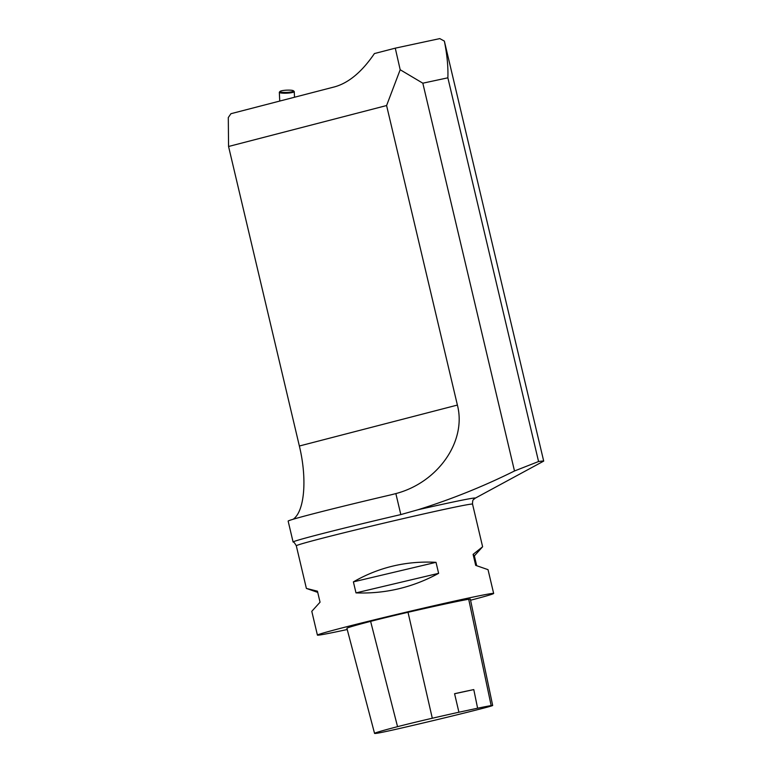<?xml version="1.0" encoding="UTF-8"?>
<svg xmlns="http://www.w3.org/2000/svg" width="772" height="772" viewBox="0 0 772 772"><rect width="100%" height="100%" fill="white"/><g stroke="black" fill="none" stroke-linecap="round" stroke-linejoin="round"><path stroke-width="1.16" d="M447.866 77.818L422.824 83.193L400.185 69.741L386.589 105.542L228.56 146.487L228.3 117.537L230.934 113.706L334.845 86.792C348.886 82.778 362.068 71.709 374.41 53.567L395.274 48.163L439.789 38.6L444.363 41.099C447.104 54.706 448.271 66.942 447.866 77.818L538.567 461.531A169.772 3.551 -13.3 0 1 543.7 461.106L444.363 41.099M538.567 461.531L514.49 470.978C483.33 486.457 451.166 499.378 417.98 509.752A94.57 1.978 -13.3 0 1 475.002 498.307L543.7 461.106M228.56 146.487L299.362 446.013C307.188 478.341 304.708 510.331 293.707 518.861L293.244 519.228M417.98 509.752L400.822 514.586A92.814 1.94 166.7 0 0 293.09 542.012A92.814 1.94 166.7 0 0 293.138 542.06C293.563 541.635 294.624 542.87 296.303 545.785L306.387 588.428L317.736 592.394M293.09 542.012L288.149 521.11A92.814 1.94 -13.3 0 1 391.481 494.707L395.853 493.588C438.081 482.529 466.799 441.217 457.391 405.068L386.589 105.542M422.824 83.193L514.49 470.978M347.226 629.518A90.546 1.901 -13.3 0 1 317.417 635.115A90.546 1.901 -13.3 0 1 405.097 612.437A90.546 1.901 -13.3 0 1 493.655 593.456A90.546 1.901 -13.3 0 1 470.563 600.23M436.016 562.325C406.41 560.733 378.869 567.246 353.393 581.876L355.998 592.886C385.189 593.977 412.73 587.463 438.621 573.335L436.016 562.325L353.393 581.876M317.417 635.115L311.791 611.318L320.052 602.199L317.446 591.188L306.387 588.428M476.681 565.693L474.365 555.888L482.616 546.769L473.091 554.364L475.697 565.374L488.029 569.659L493.655 593.456M400.185 69.741L395.274 48.163M482.403 708.445A87.815 1.843 -13.3 0 1 403.38 727.61A35.753 0.753 -13.3 0 1 377.392 733.197A87.815 1.843 -13.3 0 1 374.555 733.4A87.815 1.843 -13.3 0 1 397.551 726.664A35.753 0.753 -13.3 0 1 432.301 718.24A87.815 1.843 -13.3 0 1 458.915 712.228L454.573 693.71A88.297 1.853 166.7 0 1 473.786 689.589L477.607 708.213A87.815 1.843 -13.3 0 1 491.156 705.598A35.753 0.753 -13.3 0 1 492.671 705.463A35.753 0.753 -13.3 0 1 482.403 708.445M374.555 733.4L346.908 628.312A90.546 1.901 -13.3 0 1 370.618 621.363A38.484 0.811 -13.3 0 1 408.021 612.293A90.546 1.901 -13.3 0 1 468.71 599.265A38.484 0.811 -13.3 0 1 470.331 599.12L492.671 705.463M477.607 708.213L458.915 712.228M454.583 693.758L473.786 689.589M473.091 554.364L474.365 555.888M355.998 592.886L438.621 573.335M293.437 90.778L294.132 91.395A7.469 1.226 177.3 0 1 294.248 91.598A7.469 1.226 177.3 0 1 286.846 93.18A7.469 1.226 177.3 0 1 279.329 92.312A7.469 1.226 177.3 0 1 279.425 92.1L280.062 91.414A6.794 1.119 -2.7 0 0 286.808 92.399A6.794 1.119 -2.7 0 0 293.437 90.778A6.794 1.119 -2.7 0 0 291.498 90.266A6.794 1.119 -2.7 0 0 284.636 90.314A6.794 1.119 -2.7 0 0 280.062 91.414M395.853 493.588L400.822 514.586M482.616 546.769L472.541 504.126A90.546 1.901 166.7 0 0 383.983 523.107A90.546 1.901 166.7 0 0 296.303 545.785M457.391 405.068L299.362 446.013M397.551 726.664L370.618 621.363M432.301 718.24L408.021 612.293M491.156 705.598L468.71 599.265M472.541 504.126C472.483 498.471 473.796 499.928 475.002 498.307M294.518 97.233L294.248 91.598M279.744 101.064L279.329 92.312"/></g></svg>
